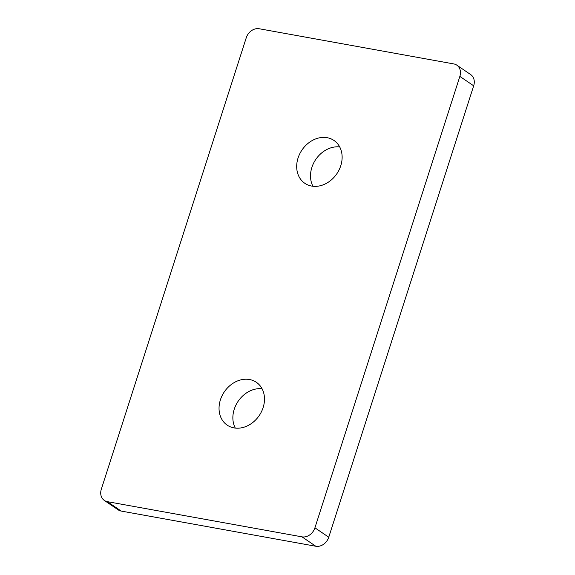 <?xml version="1.0" encoding="UTF-8"?>
<svg xmlns="http://www.w3.org/2000/svg" width="575" height="575" viewBox="0 0 575 575"><rect width="100%" height="100%" fill="white"/><g stroke="black" fill="none" stroke-linecap="round" stroke-linejoin="round"><path stroke-width="0.86" d="M314.92 527.814A11.514 9.372 124.2 0 1 301.976 536.849L107.36 501.659A11.514 9.372 124.2 0 1 104.334 500.437A11.514 9.372 124.2 0 1 101.322 489.196L246.251 37.785A11.514 9.372 124.2 0 1 259.196 28.75L453.812 63.933A11.514 9.372 124.2 0 1 456.838 65.162A11.514 9.372 124.2 0 1 459.856 76.403L314.92 527.814L328.749 537.215A11.514 9.372 -55.8 0 1 315.804 546.25L121.188 511.067L107.36 501.659M104.334 500.437L118.163 509.838A11.514 9.372 -55.8 0 0 121.188 511.067M459.856 76.403L473.678 85.804A11.514 9.372 -55.8 0 0 470.666 74.563L456.838 65.162M473.678 85.804L328.749 537.215M339.703 146.912A25.911 21.095 -55.8 0 0 311.873 167.426A25.911 21.095 -55.8 0 0 312.944 186.257M262.056 388.743A25.911 21.095 -55.8 0 0 234.233 409.256A25.911 21.095 -55.8 0 0 235.297 428.088M340.767 165.744A25.911 21.095 124.2 0 1 304.836 183.31A25.911 21.095 124.2 0 1 301.968 150.025A25.911 21.095 124.2 0 1 333.982 140.458A25.911 21.095 124.2 0 1 340.767 165.744M263.127 407.574A25.911 21.095 124.2 0 1 227.197 425.141A25.911 21.095 124.2 0 1 224.322 391.848A25.911 21.095 124.2 0 1 256.335 382.289A25.911 21.095 124.2 0 1 263.127 407.574M301.976 536.849L315.804 546.25"/></g></svg>
